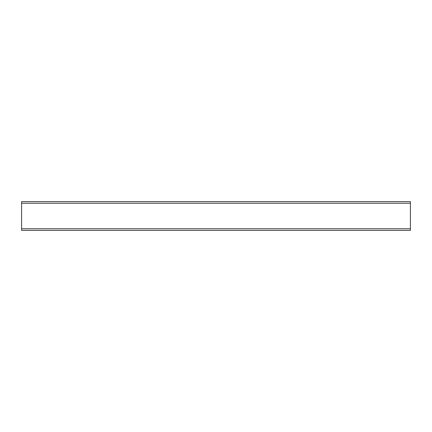 <?xml version="1.0" encoding="UTF-8"?>
<svg xmlns="http://www.w3.org/2000/svg" width="432" height="432" viewBox="0 0 432 432"><rect width="100%" height="100%" fill="white"/><g stroke="black" fill="none" stroke-linecap="round" stroke-linejoin="round"><path stroke-width="0.65" d="M21.6 230.348L410.4 230.348L410.4 201.652L21.6 201.652L21.6 230.348M21.6 228.755L410.4 228.755M21.6 203.245L410.4 203.245"/></g></svg>
